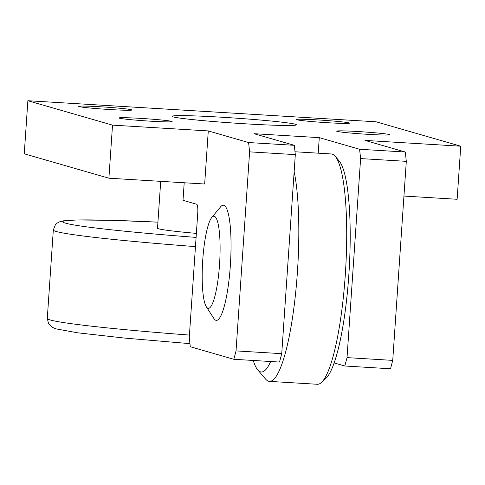 <?xml version="1.0" encoding="UTF-8"?>
<svg xmlns="http://www.w3.org/2000/svg" width="485" height="485" viewBox="0 0 485 485"><rect width="100%" height="100%" fill="white"/><g stroke="black" fill="none" stroke-linecap="round" stroke-linejoin="round"><path stroke-width="0.73" d="M389.328 134.533A26.62 1.079 -176.1 0 1 389.746 134.806A26.62 1.079 -176.1 0 1 365.066 134.157A26.62 1.079 -176.1 0 1 337.093 131.374A26.62 1.079 -176.1 0 1 336.669 131.186A26.62 1.079 -176.1 0 1 360.282 131.677A26.62 1.079 -176.1 0 1 389.328 134.533M349.018 122.911A26.62 1.079 -176.1 0 1 349.436 123.184A26.62 1.079 -176.1 0 1 324.75 122.535A26.62 1.079 -176.1 0 1 296.784 119.753A26.62 1.079 -176.1 0 1 296.353 119.565A26.62 1.079 -176.1 0 1 319.967 120.056A26.62 1.079 -176.1 0 1 349.018 122.911M171.684 121.365A26.62 1.079 -176.1 0 1 172.102 121.638A26.62 1.079 -176.1 0 1 147.422 120.989A26.62 1.079 -176.1 0 1 119.449 118.207A26.62 1.079 -176.1 0 1 119.025 118.019A26.62 1.079 -176.1 0 1 142.638 118.51A26.62 1.079 -176.1 0 1 171.684 121.365M131.374 109.743A26.62 1.079 -176.1 0 1 131.793 110.016A26.62 1.079 -176.1 0 1 107.106 109.367A26.62 1.079 -176.1 0 1 79.14 106.585A26.62 1.079 -176.1 0 1 78.709 106.397A26.62 1.079 -176.1 0 1 102.323 106.888A26.62 1.079 -176.1 0 1 131.374 109.743M222.912 117.291A62.298 2.528 -176.1 0 1 296.383 124.797A62.298 2.528 -176.1 0 1 245.549 123.82A62.298 2.528 -176.1 0 1 172.078 116.321A62.298 2.528 -176.1 0 1 222.912 117.291M294.146 171.684A115.363 21.304 93.5 0 1 294.71 301.3A115.363 21.304 93.5 0 1 269.466 381.38A115.363 21.304 93.5 0 1 268.593 381.228A115.363 21.304 93.5 0 1 265.592 379.082L257.723 369.879A106.494 19.667 -86.5 0 0 260.487 371.856A106.494 19.667 -86.5 0 0 270.66 361.513M269.466 381.38L317.348 384.278A115.363 21.304 -86.5 0 0 321.464 382.465A115.363 21.304 -86.5 0 0 345.581 270.406A115.363 21.304 -86.5 0 0 335.153 156.255A115.363 21.304 -86.5 0 0 332.152 154.115A115.363 21.304 -86.5 0 0 331.279 153.963L295.001 151.769M211.763 217.48L220.626 206.81A57.685 10.652 93.5 0 1 223.767 205.294A57.685 10.652 93.5 0 1 230.326 265.822A57.685 10.652 93.5 0 1 215.922 320.3A57.685 10.652 93.5 0 1 213.867 318.475L206.355 306.811A46.148 8.524 -86.5 0 0 208.004 308.272A46.148 8.524 -86.5 0 0 219.523 264.689A46.148 8.524 -86.5 0 0 214.273 216.268A46.148 8.524 -86.5 0 0 211.763 217.48A46.148 8.524 -86.5 0 0 202.633 261.754A46.148 8.524 -86.5 0 0 206.355 306.811M253.261 360.464A106.494 19.667 -86.5 0 0 257.723 369.879M335.153 156.255L339.088 160.862A110.932 20.485 93.5 0 1 349.115 270.618A110.932 20.485 93.5 0 1 325.926 378.367L321.464 382.465M208.283 130.926L112.52 125.13L108.901 178.207L204.664 184.003L208.283 130.926L248.593 142.548L249.605 151.86L236.031 350.904L233.819 359.288L190.284 346.733L189.271 337.421L197.716 213.57A8.875 1.637 -86.5 0 0 196.71 204.264L183.003 200.311L184.197 182.766M108.901 178.207L24.25 153.806L27.869 100.722L376.099 121.796L460.75 146.203L364.987 140.407L405.296 152.029L359.591 149.265L360.604 158.577L347.03 357.621L344.817 365.999L334.177 362.938M403.938 196.061L457.131 199.28L460.75 146.203M344.817 365.999L390.522 368.77L392.735 360.385L406.309 161.341L405.296 152.029M392.735 360.385L347.03 357.621M406.309 161.341L360.604 158.577M318.221 153.175L319.282 137.643L359.591 149.265M319.282 137.643L253.988 133.69L294.298 145.312L248.593 142.548M233.819 359.288L279.524 362.053L281.736 353.668L295.31 154.624L294.298 145.312M281.736 353.668L236.031 350.904M295.31 154.624L249.605 151.86M112.52 125.13L27.869 100.722M196.364 233.388A69.222 2.813 -176.1 0 1 157.516 228.199L160.705 181.348M195.467 246.61A173.048 7.026 -176.1 0 1 56.205 231.484A173.048 7.026 -176.1 0 1 53.32 229.987L55.381 224.791L57.188 223.088L59.134 221.984L63.292 220.845L76.872 219.966L112.872 220.348L157.922 222.16A164.172 6.669 3.9 0 0 65.517 223.161A164.172 6.669 3.9 0 0 196.092 237.395M189.435 335.074A173.048 7.026 -176.1 0 1 50.179 319.948A173.048 7.026 -176.1 0 1 47.287 318.451L48.615 323.865L51.944 327.157L55.884 328.842L77.491 332.783L124.487 338.069L189.95 343.647M53.32 229.987L47.287 318.451"/></g></svg>
